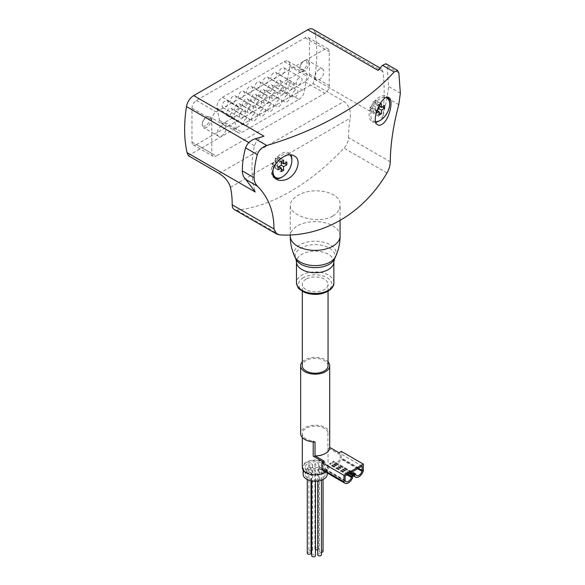 <?xml version="1.0" encoding="UTF-8"?>
<svg xmlns="http://www.w3.org/2000/svg" width="585" height="585" viewBox="0 0 585 585"><rect width="100%" height="100%" fill="white"/><g stroke="black" fill="none" stroke-linecap="round" stroke-linejoin="round"><path stroke-width="0.44" stroke-dasharray="2.92 2.19" d="M302.299 361.866A14.537 8.395 180 0 1 325.45 359.826A14.537 8.395 180 0 1 328.046 361.866M362.159 466.143L340.134 453.426L338.956 454.099L327.9 447.715L327.9 432.454L329.706 433.5A14.537 8.395 0 0 0 325.45 427.65A14.537 8.395 0 0 0 309.611 425.836A14.537 8.395 0 0 0 300.631 433.587M327.9 447.715A12.877 7.437 180 0 1 328.046 448.849A12.877 7.437 180 0 1 313.209 456.19M345.128 475.978L323.103 463.261L324.273 462.581L323.103 461.901M306.065 279.118A12.877 7.437 0 0 0 302.299 284.376A12.877 7.437 0 0 0 315.169 291.813A12.877 7.437 0 0 0 328.046 284.376A12.877 7.437 0 0 0 320.097 277.509A12.877 7.437 0 0 0 306.065 279.118M328.046 365.764A12.877 7.437 0 0 0 320.097 358.897A12.877 7.437 0 0 0 306.065 360.506A12.877 7.437 0 0 0 302.299 365.764M390.275 161.796L348.506 137.68A10.384 5.996 -60 0 1 343.995 148.137A196.867 113.658 -60 0 1 236.72 210.066A10.384 5.996 -60 0 1 234.358 209.598M332.792 216.011C318.452 224.881 289.18 215.909 290.255 205.196C290.387 201.628 292.814 198.454 297.553 195.668C311.805 186.235 341.223 191.244 340.09 205.196C340.002 209.518 337.567 213.123 332.792 216.011M196.377 144.575L305.041 81.841A6.23 3.598 120 0 0 309.443 74.215L309.443 40.299A6.23 3.598 120 0 0 308.156 37.447A6.23 3.598 120 0 0 305.041 37.754L196.377 100.496A6.23 3.598 120 0 0 191.975 108.123L191.975 142.031A6.23 3.598 120 0 0 193.262 144.883A6.23 3.598 120 0 0 196.377 144.575L216.201 156.019L324.865 93.286A6.23 3.598 120 0 0 329.267 85.659L329.267 51.743A6.23 3.598 120 0 0 327.98 48.891A6.23 3.598 120 0 0 324.865 49.206L216.201 111.94A6.23 3.598 120 0 0 211.799 119.567L211.799 153.482A6.23 3.598 120 0 0 213.086 156.334A6.23 3.598 120 0 0 216.201 156.019M188.311 155.676L313.107 83.626A104.247 60.189 120 0 1 314.357 79.136A134.981 77.929 120 0 0 314.92 32.416A10.384 5.996 120 0 0 312.916 29.25M348.506 137.68A104.247 60.189 -60 0 1 350.232 118.148C351.117 110.982 349.026 105.41 343.943 101.432L313.107 83.626M314.357 79.136L382.539 118.499L387.043 97.885L388.579 86.478L387.138 66.142L385.917 63.736M263.974 136.173C259.096 137.921 255.937 141.139 254.49 145.819C250.921 162.316 251.177 177.701 255.243 191.99M382.539 118.499C384.542 100.715 384.667 85.103 382.919 71.677L381.574 68.891L378.005 70.339M308.12 463.43A9.967 5.755 180 0 1 318.986 462.179A9.967 5.755 180 0 1 325.136 467.495A9.967 5.755 180 0 1 315.169 473.25A9.967 5.755 180 0 1 305.202 467.495A9.967 5.755 180 0 1 308.12 463.43M309.443 464.19A1.872 1.082 0 0 0 308.895 464.951A1.872 1.082 0 0 0 310.767 466.033A1.872 1.082 0 0 0 312.639 464.951A1.872 1.082 0 0 0 311.483 463.956A1.872 1.082 0 0 0 309.443 464.19M319.871 465.806A1.872 1.082 0 0 0 319.322 466.567A1.872 1.082 0 0 0 321.187 467.649A1.872 1.082 0 0 0 323.059 466.567A1.872 1.082 0 0 0 321.904 465.572A1.872 1.082 0 0 0 319.871 465.806M315.461 463.261A1.872 1.082 0 0 0 314.913 464.022A1.872 1.082 0 0 0 316.785 465.104A1.872 1.082 0 0 0 318.649 464.022A1.872 1.082 0 0 0 317.501 463.028A1.872 1.082 0 0 0 315.461 463.261M307.834 467.664A1.872 1.082 0 0 0 307.286 468.431A1.872 1.082 0 0 0 309.151 469.506A1.872 1.082 0 0 0 311.023 468.431A1.872 1.082 0 0 0 309.867 467.43A1.872 1.082 0 0 0 307.834 467.664M312.236 470.208A1.872 1.082 0 0 0 311.688 470.969A1.872 1.082 0 0 0 313.56 472.051A1.872 1.082 0 0 0 315.425 470.969A1.872 1.082 0 0 0 314.277 469.974A1.872 1.082 0 0 0 312.236 470.208M318.255 469.28A1.872 1.082 0 0 0 317.706 470.04A1.872 1.082 0 0 0 319.578 471.122A1.872 1.082 0 0 0 321.443 470.04A1.872 1.082 0 0 0 320.295 469.046A1.872 1.082 0 0 0 318.255 469.28M308.12 470.208A9.967 5.755 180 0 1 318.986 468.965A9.967 5.755 180 0 1 325.136 474.281A9.967 5.755 180 0 1 315.169 480.036A9.967 5.755 180 0 1 305.202 474.281A9.967 5.755 180 0 1 308.12 470.208M303.125 474.281A12.044 6.954 180 0 1 306.657 469.36A12.044 6.954 180 0 1 319.783 467.854A12.044 6.954 180 0 1 327.212 474.281M306.657 462.581A12.044 6.954 180 0 1 319.783 461.075A12.044 6.954 180 0 1 327.212 467.495A12.044 6.954 180 0 1 315.169 474.45A12.044 6.954 180 0 1 303.125 467.495A12.044 6.954 180 0 1 306.657 462.581M325.443 471.978A12.877 7.437 0 0 0 328.046 467.495A12.877 7.437 0 0 0 320.097 460.629A12.877 7.437 0 0 0 306.065 462.238A12.877 7.437 0 0 0 302.299 467.495M327.9 432.454A12.877 7.437 0 0 0 319.176 426.523A12.877 7.437 0 0 0 306.065 428.33A12.877 7.437 0 0 0 302.299 433.587A12.877 7.437 0 0 0 313.209 440.936L313.209 441.902M338.956 454.099L338.956 452.746M324.273 461.221L324.273 462.581M315.022 441.975L313.209 440.936M355.702 474.347L333.677 461.221L332.499 461.901L332.499 462.969A1.66 0.958 120 0 0 332.616 463.495A6.749 3.898 120 0 0 333.53 464.439A6.749 3.898 120 0 0 341.187 458.545A1.66 0.958 120 0 0 341.311 457.879L341.311 451.386M333.677 461.631A1.66 0.958 120 0 0 333.794 462.157A4.899 2.83 120 0 0 334.452 462.837A4.899 2.83 120 0 0 340.017 458.567A1.66 0.958 120 0 0 340.134 457.894L340.134 453.426M345.128 480.446L323.103 467.729L323.103 463.261M323.103 467.729A1.66 0.958 120 0 0 323.22 468.263A4.899 2.83 120 0 0 323.878 468.943A4.899 2.83 120 0 0 329.443 464.673A1.66 0.958 120 0 0 329.56 464L330.737 462.918L330.737 463.985A1.66 0.958 120 0 1 330.62 464.651A6.749 3.898 120 0 1 322.957 470.545M349.238 473.601L330.737 462.918M348.06 474.281L329.56 463.598M352.177 471.905L333.677 461.221M351 472.585L332.499 461.901M317.706 554.821A1.872 1.082 180 0 1 318.255 554.053A1.872 1.082 180 0 1 320.295 553.819A1.872 1.082 180 0 1 321.443 554.821M311.688 555.75A1.872 1.082 180 0 1 312.236 554.99A1.872 1.082 180 0 1 314.277 554.755A1.872 1.082 180 0 1 315.425 555.75M307.286 553.205A1.872 1.082 180 0 1 307.834 552.445A1.872 1.082 180 0 1 309.867 552.211A1.872 1.082 180 0 1 311.023 553.205M311.023 550.799A1.872 1.082 180 0 1 308.895 549.732A1.872 1.082 180 0 1 309.443 548.971A1.872 1.082 180 0 1 311.483 548.737A1.872 1.082 180 0 1 312.639 549.732A1.872 1.082 180 0 1 311.688 550.668M315.425 549.542A1.872 1.082 180 0 1 314.913 548.803A1.872 1.082 180 0 1 315.461 548.035A1.872 1.082 180 0 1 317.501 547.801A1.872 1.082 180 0 1 318.649 548.803A1.872 1.082 180 0 1 317.706 549.739M321.443 552.415A1.872 1.082 180 0 1 319.322 551.348A1.872 1.082 180 0 1 319.871 550.58A1.872 1.082 180 0 1 321.904 550.346A1.872 1.082 180 0 1 323.059 551.348M275.396 178.505A14.537 8.395 -60 0 1 274.328 178.052A14.537 8.395 -60 0 1 274.328 161.263A14.537 8.395 -60 0 1 288.866 152.875A14.537 8.395 -60 0 1 290.935 155.113M291.871 159.529A14.537 8.395 -60 0 1 281.597 177.328M273.305 168.37A13.36 7.715 -60 0 1 280.69 156.217A13.36 7.715 -60 0 1 290.05 155.091M375.87 122.185A14.537 8.395 -60 0 1 372.126 121.585A14.537 8.395 -60 0 1 372.126 104.803A14.537 8.395 -60 0 1 386.656 96.408A14.537 8.395 -60 0 1 387.826 97.351M389.668 103.062A14.537 8.395 -60 0 1 379.387 120.868M375.716 121.673A13.36 7.715 -60 0 1 372.396 107.889A13.36 7.715 -60 0 1 386.246 97.6M377.025 109.965L375.819 110.667L376.038 113.249M379.351 104.898L379.043 105.439M319.432 69.293A6.23 3.598 120 0 0 315.359 74.785A6.23 3.598 120 0 0 316.317 79.779A6.23 3.598 120 0 0 319.432 79.465A6.23 3.598 120 0 0 323.498 73.981A6.23 3.598 120 0 0 322.547 68.986A6.23 3.598 120 0 0 319.432 69.293M221.635 125.753A6.23 3.598 120 0 0 217.561 131.245A6.23 3.598 120 0 0 218.519 136.239A6.23 3.598 120 0 0 221.635 135.932A6.23 3.598 120 0 0 225.708 130.44A6.23 3.598 120 0 0 224.75 125.446A6.23 3.598 120 0 0 221.635 125.753M298.972 99.413A7.89 4.556 120 0 0 304.441 91.099L306.832 76.16A7.89 4.556 120 0 0 305.311 71.194A7.89 4.556 120 0 0 301.37 71.582L239.696 107.187A7.89 4.556 120 0 0 234.227 118.075L236.625 130.258A7.89 4.556 120 0 0 238.146 132.649A7.89 4.556 120 0 0 242.088 132.261L298.972 99.413L281.794 89.498A7.89 4.556 120 0 0 287.264 81.183L289.655 66.237A7.89 4.556 120 0 0 288.134 61.271A7.89 4.556 120 0 0 284.186 61.666L222.512 97.271A7.89 4.556 120 0 0 217.05 108.159L219.441 120.342A7.89 4.556 120 0 0 220.962 122.733A7.89 4.556 120 0 0 224.911 122.338L281.794 89.498M222.22 105.848A4.153 2.398 120 0 0 223.082 107.75A4.153 2.398 120 0 0 227.236 105.351A4.153 2.398 120 0 0 227.236 100.561A4.153 2.398 120 0 0 225.159 100.766A4.153 2.398 120 0 0 222.22 105.848M242.336 110.682A4.153 2.398 120 0 0 239.623 114.346A4.153 2.398 120 0 0 240.259 117.673A4.153 2.398 120 0 0 244.413 115.274A4.153 2.398 120 0 0 244.413 110.477A4.153 2.398 120 0 0 242.336 110.682M226.278 113.687A4.153 2.398 120 0 0 227.134 115.589A4.153 2.398 120 0 0 231.287 113.19A4.153 2.398 120 0 0 231.287 108.393A4.153 2.398 120 0 0 229.21 108.598A4.153 2.398 120 0 0 226.278 113.687M246.395 118.514A4.153 2.398 120 0 0 243.682 122.177A4.153 2.398 120 0 0 244.318 125.504A4.153 2.398 120 0 0 248.471 123.106A4.153 2.398 120 0 0 248.471 118.309A4.153 2.398 120 0 0 246.395 118.514M230.329 101.168A4.153 2.398 120 0 0 231.185 103.07A4.153 2.398 120 0 0 235.338 100.671A4.153 2.398 120 0 0 235.338 95.882A4.153 2.398 120 0 0 233.261 96.086A4.153 2.398 120 0 0 230.329 101.168M250.446 106.002A4.153 2.398 120 0 0 247.733 109.666A4.153 2.398 120 0 0 248.369 112.993A4.153 2.398 120 0 0 252.523 110.594A4.153 2.398 120 0 0 252.523 105.797A4.153 2.398 120 0 0 250.446 106.002M234.38 109.007A4.153 2.398 120 0 0 235.243 110.909A4.153 2.398 120 0 0 239.397 108.51A4.153 2.398 120 0 0 239.397 103.713A4.153 2.398 120 0 0 237.32 103.918A4.153 2.398 120 0 0 234.38 109.007M254.497 113.834A4.153 2.398 120 0 0 251.784 117.497A4.153 2.398 120 0 0 252.42 120.824A4.153 2.398 120 0 0 256.574 118.426A4.153 2.398 120 0 0 256.574 113.629A4.153 2.398 120 0 0 254.497 113.834M238.431 96.488A4.153 2.398 120 0 0 239.294 98.39A4.153 2.398 120 0 0 243.448 95.991A4.153 2.398 120 0 0 243.448 91.201A4.153 2.398 120 0 0 241.371 91.406A4.153 2.398 120 0 0 238.431 96.488M258.548 101.322A4.153 2.398 120 0 0 255.835 104.986A4.153 2.398 120 0 0 256.471 108.313A4.153 2.398 120 0 0 260.625 105.914A4.153 2.398 120 0 0 260.625 101.117A4.153 2.398 120 0 0 258.548 101.322M242.483 104.327A4.153 2.398 120 0 0 243.345 106.229A4.153 2.398 120 0 0 247.499 103.83A4.153 2.398 120 0 0 247.499 99.033A4.153 2.398 120 0 0 245.422 99.238A4.153 2.398 120 0 0 242.483 104.327M262.599 109.154A4.153 2.398 120 0 0 259.886 112.817A4.153 2.398 120 0 0 260.522 116.144A4.153 2.398 120 0 0 264.676 113.746A4.153 2.398 120 0 0 264.676 108.949A4.153 2.398 120 0 0 262.599 109.154M246.541 91.808A4.153 2.398 120 0 0 247.396 93.71A4.153 2.398 120 0 0 251.55 91.311A4.153 2.398 120 0 0 251.55 86.521A4.153 2.398 120 0 0 249.473 86.726A4.153 2.398 120 0 0 246.541 91.808M266.658 96.642A4.153 2.398 120 0 0 263.945 100.306A4.153 2.398 120 0 0 264.581 103.633A4.153 2.398 120 0 0 268.734 101.234A4.153 2.398 120 0 0 268.734 96.437A4.153 2.398 120 0 0 266.658 96.642M250.592 99.647A4.153 2.398 120 0 0 251.455 101.549A4.153 2.398 120 0 0 255.601 99.15A4.153 2.398 120 0 0 255.601 94.353A4.153 2.398 120 0 0 253.524 94.558A4.153 2.398 120 0 0 250.592 99.647M270.709 104.474A4.153 2.398 120 0 0 267.996 108.137A4.153 2.398 120 0 0 268.632 111.464A4.153 2.398 120 0 0 272.786 109.066A4.153 2.398 120 0 0 272.786 104.269A4.153 2.398 120 0 0 270.709 104.474M254.643 87.128A4.153 2.398 120 0 0 255.506 89.03A4.153 2.398 120 0 0 259.66 86.638A4.153 2.398 120 0 0 259.66 81.841A4.153 2.398 120 0 0 257.583 82.046A4.153 2.398 120 0 0 254.643 87.128M274.76 91.962A4.153 2.398 120 0 0 272.047 95.626A4.153 2.398 120 0 0 272.683 98.953A4.153 2.398 120 0 0 276.837 96.554A4.153 2.398 120 0 0 276.837 91.757A4.153 2.398 120 0 0 274.76 91.962M258.694 94.967A4.153 2.398 120 0 0 259.557 96.869A4.153 2.398 120 0 0 263.711 94.47A4.153 2.398 120 0 0 263.711 89.673A4.153 2.398 120 0 0 261.634 89.878A4.153 2.398 120 0 0 258.694 94.967M278.811 99.801A4.153 2.398 120 0 0 276.098 103.457A4.153 2.398 120 0 0 276.734 106.784A4.153 2.398 120 0 0 280.888 104.386A4.153 2.398 120 0 0 280.888 99.589A4.153 2.398 120 0 0 278.811 99.801M262.753 82.448A4.153 2.398 120 0 0 263.608 84.35A4.153 2.398 120 0 0 267.762 81.959A4.153 2.398 120 0 0 267.762 77.161A4.153 2.398 120 0 0 265.685 77.366A4.153 2.398 120 0 0 262.753 82.448M282.869 87.282A4.153 2.398 120 0 0 280.156 90.946A4.153 2.398 120 0 0 280.793 94.273A4.153 2.398 120 0 0 284.946 91.874A4.153 2.398 120 0 0 284.946 87.077A4.153 2.398 120 0 0 282.869 87.282M266.804 90.287A4.153 2.398 120 0 0 267.659 92.189A4.153 2.398 120 0 0 271.813 89.79A4.153 2.398 120 0 0 271.813 84.993A4.153 2.398 120 0 0 269.736 85.198A4.153 2.398 120 0 0 266.804 90.287M286.921 95.121A4.153 2.398 120 0 0 284.208 98.777A4.153 2.398 120 0 0 284.844 102.104A4.153 2.398 120 0 0 288.997 99.706A4.153 2.398 120 0 0 288.997 94.909A4.153 2.398 120 0 0 286.921 95.121M270.855 77.776A4.153 2.398 120 0 0 271.718 79.677A4.153 2.398 120 0 0 275.871 77.278A4.153 2.398 120 0 0 275.871 72.481A4.153 2.398 120 0 0 273.795 72.686A4.153 2.398 120 0 0 270.855 77.776M290.972 82.602A4.153 2.398 120 0 0 288.259 86.266A4.153 2.398 120 0 0 288.895 89.593A4.153 2.398 120 0 0 293.048 87.194A4.153 2.398 120 0 0 293.048 82.397A4.153 2.398 120 0 0 290.972 82.602M274.906 85.607A4.153 2.398 120 0 0 275.769 87.509A4.153 2.398 120 0 0 279.923 85.11A4.153 2.398 120 0 0 279.923 80.313A4.153 2.398 120 0 0 277.846 80.518A4.153 2.398 120 0 0 274.906 85.607M295.023 90.441A4.153 2.398 120 0 0 292.31 94.097A4.153 2.398 120 0 0 292.946 97.424A4.153 2.398 120 0 0 297.1 95.026A4.153 2.398 120 0 0 297.1 90.229A4.153 2.398 120 0 0 295.023 90.441M278.957 73.096A4.153 2.398 120 0 0 279.82 74.997A4.153 2.398 120 0 0 283.974 72.599A4.153 2.398 120 0 0 283.974 67.801A4.153 2.398 120 0 0 281.897 68.006A4.153 2.398 120 0 0 278.957 73.096M299.081 77.922A4.153 2.398 120 0 0 296.361 81.586A4.153 2.398 120 0 0 297.005 84.913A4.153 2.398 120 0 0 301.151 82.514A4.153 2.398 120 0 0 301.151 77.717A4.153 2.398 120 0 0 299.081 77.922M206.673 127.296A6.23 3.598 -60 0 1 203.558 127.603A6.23 3.598 -60 0 1 202.271 124.751A6.23 3.598 -60 0 1 206.673 117.117A6.23 3.598 -60 0 1 209.788 116.81A6.23 3.598 -60 0 1 210.746 121.804A6.23 3.598 -60 0 1 206.673 127.296M205.774 125.731A4.958 2.859 -60 0 1 202.271 123.713A4.958 2.859 -60 0 1 205.774 117.636A4.958 2.859 -60 0 1 209.284 119.662A4.958 2.859 -60 0 1 205.774 125.731M304.471 70.829A6.23 3.598 -60 0 1 301.355 71.143A6.23 3.598 -60 0 1 300.068 68.291A6.23 3.598 -60 0 1 304.471 60.657A6.23 3.598 -60 0 1 307.586 60.35A6.23 3.598 -60 0 1 308.544 65.344A6.23 3.598 -60 0 1 304.471 70.829M303.571 69.271A4.958 2.859 -60 0 1 300.068 67.246A4.958 2.859 -60 0 1 303.571 61.176A4.958 2.859 -60 0 1 307.074 63.202A4.958 2.859 -60 0 1 303.571 69.271M280.961 158.652L277.729 160.517L277.729 156.787L275.374 158.14L275.374 161.869L272.149 163.734L272.149 166.447L275.374 164.582L275.374 168.312L277.729 166.959L277.729 163.23L280.961 161.365L280.961 158.652L286.833 162.038M280.961 161.365L284.478 163.398M277.729 160.517L281.253 162.55M277.729 156.787L283.601 160.173M275.374 158.14L281.253 161.533M275.374 161.869L277.729 163.23M272.149 163.734L278.021 167.127M272.149 166.447L278.021 169.84M275.374 164.582L278.899 166.615M275.374 168.312L281.253 171.705M277.729 166.959L281.253 168.992M378.751 102.185L375.519 104.057L375.519 100.32L373.171 101.68L373.171 105.41L369.939 107.274L369.939 109.987L373.171 108.123L373.171 111.852L375.519 110.499L375.519 106.77L378.751 104.898L378.751 102.185L384.623 105.578M378.751 104.898L382.276 106.938M375.519 104.057L379.043 106.09M375.519 100.32L381.398 103.713M373.171 101.68L379.043 105.073M373.171 105.41L375.519 106.77M369.939 107.274L375.819 110.667M369.939 109.987L375.819 113.38M373.171 108.123L376.916 110.28M373.171 111.852L379.043 115.245M375.519 110.499L379.043 112.532M386.999 172.963L343.995 148.137M279.732 234.899L236.72 210.066M398.773 104.649L387.043 97.885M254.49 145.819L248.852 142.572M382.919 71.677L314.92 32.416M400.359 93.286L388.579 86.478M398.86 72.913L387.138 66.142M230.483 187.288L350.232 118.148M219.148 173.482L343.943 101.432M340.09 235.996A24.921 14.384 0 0 0 324.704 222.709A24.921 14.384 0 0 0 297.553 225.825A24.921 14.384 0 0 0 290.255 235.996M303.425 277.597A16.614 9.594 0 0 0 310.869 293.641A16.614 9.594 0 0 0 331.22 281.897A16.614 9.594 0 0 0 303.425 277.597M333.859 282.679A18.691 10.793 0 0 0 322.32 272.712A18.691 10.793 0 0 0 301.955 275.052A18.691 10.793 0 0 0 296.478 282.679M333.859 261.934A18.691 10.793 0 0 0 322.32 251.967A18.691 10.793 0 0 0 301.955 254.299A18.691 10.793 0 0 0 296.478 261.934M334.445 259.096A19.941 11.51 0 0 0 325.128 246.161A19.941 11.51 0 0 0 301.07 247.989A19.941 11.51 0 0 0 295.9 259.096M335.622 256.537A21.162 12.219 0 0 0 325.735 242.812A21.162 12.219 0 0 0 300.207 244.757A21.162 12.219 0 0 0 294.723 256.537M363.336 470.596L341.311 457.879M363.212 471.261L341.187 458.545M352.645 477.367L330.62 464.651M352.762 476.702L330.737 463.985M347.717 474.479L329.56 464M347.073 474.852L329.443 464.673M345.245 480.98L323.22 468.263M358.283 468.38L340.134 457.894M357.647 468.746L340.017 458.567M355.819 474.874L333.794 462.157M350.079 473.119L332.499 462.969M349.684 473.345L332.616 463.495M309.443 74.215L329.267 85.659M305.041 81.841L324.865 93.286M309.443 40.299L329.267 51.743M305.041 37.754L324.865 49.206M196.377 100.496L216.201 111.94M191.975 108.123L211.799 119.567M191.975 142.031L211.799 153.482M287.264 81.183L304.441 91.099M289.655 66.237L306.832 76.16M284.186 61.666L301.37 71.582M222.512 97.271L239.696 107.187M217.05 108.159L234.227 118.075M219.441 120.342L236.625 130.258M224.911 122.338L242.088 132.261M328.046 291.206L328.046 284.376M302.299 291.206L302.299 284.376M381.581 68.891L380.118 68.05M340.09 220.443L340.09 205.196M290.255 234.899L290.255 205.196M325.136 474.281L325.136 467.495M305.202 474.281L305.202 467.495M327.212 473.002L327.212 467.495M303.125 470.121L303.125 467.495M328.046 467.495L328.046 448.849M302.299 437.485L302.299 433.587M345.903 481.66L323.878 468.943M356.477 475.554L334.452 462.837M349.318 473.558L333.53 464.439M321.443 480.219L321.443 470.04M317.706 481.075L317.706 470.04M315.425 481.228L315.425 470.969M311.688 480.936L311.688 470.969M311.023 480.811L311.023 468.431M307.286 479.539L307.286 468.431M312.639 549.732L312.639 464.951M308.895 549.732L308.895 464.951M318.649 548.803L318.649 464.022M314.913 548.803L314.913 464.022M323.059 479.539L323.059 466.567M319.322 551.348L319.322 466.567M294.511 156.136L288.866 152.875M276.522 179.317L274.328 178.052M388.849 97.673L386.656 96.408M377.771 124.854L372.126 121.585M308.156 37.447L327.98 48.891M193.262 144.883L213.086 156.334M288.134 61.271L305.311 71.194M220.962 122.733L238.146 132.649M223.082 107.75L240.259 117.673M227.236 100.561L244.413 110.477M227.134 115.589L244.318 125.504M231.287 108.393L248.471 118.309M231.185 103.07L248.369 112.993M235.338 95.882L252.523 105.797M235.243 110.909L252.42 120.824M239.397 103.713L256.574 113.629M239.294 98.39L256.471 108.313M243.448 91.201L260.625 101.117M243.345 106.229L260.522 116.144M247.499 99.033L264.676 108.949M247.396 93.71L264.581 103.633M251.55 86.521L268.734 96.437M251.455 101.549L268.632 111.464M255.601 94.353L272.786 104.269M255.506 89.03L272.683 98.953M259.66 81.841L276.837 91.757M259.557 96.869L276.734 106.784M263.711 89.673L280.888 99.589M263.608 84.35L280.793 94.273M267.762 77.161L284.946 87.077M267.659 92.189L284.844 102.104M271.813 84.993L288.997 94.909M271.718 79.677L288.895 89.593M275.871 72.481L293.048 82.397M275.769 87.509L292.946 97.424M279.923 80.313L297.1 90.229M279.82 74.997L297.005 84.913M283.974 67.801L301.151 77.717M224.75 125.446L209.788 116.81M218.519 136.239L203.558 127.603M202.271 123.713L202.271 124.751M205.774 117.636L206.673 117.117M322.547 68.986L307.586 60.35M316.317 79.779L301.355 71.143M300.068 67.246L300.068 68.291M303.571 61.176L304.471 60.657"/><path stroke-width="0.88" d="M273.977 228.94C273.955 211.558 268.457 197.313 257.495 186.22C255.287 183.997 254.161 181.16 254.109 177.723C254.102 170.198 255.162 162.506 257.298 154.645C258.899 150.14 262.073 147.091 266.811 145.482A299.037 172.648 0 0 0 394.129 71.977L397.603 70.478L398.86 72.913L400.359 93.286L398.773 104.649C393.281 125.329 390.451 144.378 390.275 161.796C390.158 165.621 389.069 169.343 386.999 172.963C362.956 213.817 322.262 237.459 279.732 234.899L276.734 234.066L273.977 228.94L232.208 204.823A10.384 5.996 -60 0 0 234.358 209.598L276.661 234.022M285.648 179.675C282.16 180.86 279.111 180.743 276.522 179.317C263.945 172.846 284.076 148.948 294.511 156.136C302.35 159.888 296.31 176.465 285.648 179.675M383.446 123.208C381.296 125.153 379.409 125.702 377.771 124.846C369.815 121.066 382.714 92.81 388.849 97.673C393.537 99.618 389.983 117.665 383.446 123.208M328.046 361.866A14.537 8.395 180 0 1 329.706 365.764A14.537 8.395 180 0 1 315.169 374.159A14.537 8.395 180 0 1 300.631 365.764A14.537 8.395 180 0 1 302.299 361.866M300.631 365.764L300.631 433.587A14.537 8.395 0 0 0 315.022 441.975L315.022 455.883A14.537 8.395 180 0 0 329.706 447.488A14.537 8.395 180 0 0 329.706 447.401L329.706 433.5M362.159 470.611A1.66 0.958 120 0 1 362.042 471.283A4.899 2.83 120 0 1 356.477 475.554A4.899 2.83 120 0 1 355.819 474.874A1.66 0.958 120 0 1 355.702 474.347L355.702 473.938L354.525 474.618L354.525 475.685A1.66 0.958 120 0 0 354.642 476.212A6.749 3.898 120 0 0 355.556 477.155A6.749 3.898 120 0 0 363.212 471.261A1.66 0.958 120 0 0 363.336 470.596L363.336 464.11L343.951 475.298L343.951 481.784A1.66 0.958 120 0 0 344.075 482.318A6.749 3.898 120 0 0 344.982 483.261A6.749 3.898 120 0 0 352.645 477.367A1.66 0.958 120 0 0 352.762 476.702L352.762 475.634L351.585 476.716A1.66 0.958 120 0 1 351.468 477.389A4.899 2.83 120 0 1 345.903 481.66A4.899 2.83 120 0 1 345.245 480.98A1.66 0.958 120 0 1 345.128 480.446L345.128 475.978L362.159 466.143L362.159 470.611L358.283 468.38M323.103 461.901L313.209 456.19L313.209 441.902M302.299 291.206L302.299 365.764A12.877 7.437 0 0 0 306.065 371.022A12.877 7.437 0 0 0 320.097 372.63A12.877 7.437 0 0 0 328.046 365.764L328.046 291.206M232.208 204.823A104.247 60.189 -60 0 0 230.483 187.288C228.655 181.672 224.881 177.072 219.148 173.482L188.311 155.676A104.247 60.189 120 0 0 187.061 152.626A134.981 77.929 120 0 1 186.498 106.565A10.384 5.996 120 0 1 193.693 95.596L307.725 29.762A10.384 5.996 120 0 1 312.916 29.25L380.118 68.05M257.495 186.22L245.773 179.449L255.243 191.99L187.061 152.626M245.773 179.449C243.528 177.211 242.38 174.367 242.329 170.915C242.322 163.39 243.404 155.712 245.576 147.873C247.214 143.376 250.431 140.349 255.236 138.799A283.462 163.654 0 0 0 263.974 136.173L193.693 95.596M307.725 29.762L378.005 70.339A283.462 163.654 0 0 0 382.546 65.293L385.917 63.736L397.61 70.478M327.212 473.002L327.212 474.281A12.044 6.954 180 0 1 315.169 481.236A12.044 6.954 180 0 1 303.125 474.281L303.125 470.121M302.299 437.485L302.299 467.495A12.877 7.437 0 0 0 311.074 474.545A12.877 7.437 0 0 0 325.443 471.978M363.336 464.11L341.311 451.386L338.956 452.746L329.706 447.408M343.951 475.298L321.925 462.581L324.273 461.221L315.022 455.883M321.925 462.581L321.925 469.068A1.66 0.958 120 0 0 322.042 469.601A6.749 3.898 120 0 0 322.957 470.545L344.982 483.261M352.762 475.634L349.238 473.601M351.585 476.314L348.06 474.281M355.702 473.938L352.177 471.905M354.525 474.618L351 472.585M321.443 480.219L321.443 554.821A1.872 1.082 180 0 1 319.578 555.896A1.872 1.082 180 0 1 317.706 554.821L317.706 481.075M315.425 481.228L315.425 555.75A1.872 1.082 180 0 1 313.56 556.832A1.872 1.082 180 0 1 311.688 555.75L311.688 480.936M311.023 480.811L311.023 553.205A1.872 1.082 180 0 1 309.151 554.288A1.872 1.082 180 0 1 307.286 553.205L307.286 479.539M311.688 550.668A1.872 1.082 180 0 1 311.023 550.799M317.706 549.739A1.872 1.082 180 0 1 315.425 549.542M323.059 479.539L323.059 551.348A1.872 1.082 180 0 1 321.443 552.415M290.05 155.091A13.36 7.715 -60 0 1 291.871 160.487A13.36 7.715 -60 0 1 282.423 176.853L281.597 177.328A14.537 8.395 -60 0 1 275.396 178.505M290.935 155.113A14.537 8.395 -60 0 1 291.871 159.529L291.871 160.487M281.597 177.328L282.423 176.853A13.36 7.715 -60 0 1 273.305 168.37M278.021 167.127L278.021 169.84L281.253 167.975L281.253 171.705L283.601 170.352L283.601 166.615L286.833 164.751L286.833 162.038L283.601 163.902L283.601 160.173L281.253 161.533L281.253 165.262L278.021 167.127M386.246 97.6A13.36 7.715 -60 0 1 389.668 104.028A13.36 7.715 -60 0 1 380.221 120.386L379.387 120.868A14.537 8.395 -60 0 1 375.87 122.185M387.826 97.351A14.537 8.395 -60 0 1 389.668 103.062L389.668 104.028M379.387 120.868L380.221 120.386A13.36 7.715 -60 0 1 375.716 121.673M379.043 105.439L379.043 108.803L377.025 109.965M376.038 113.249L379.043 111.516L379.043 115.245L381.398 113.885L381.398 110.155L384.623 108.291L384.623 105.578L381.398 107.443L381.398 103.713L379.351 104.898M284.478 163.398L286.833 164.751M281.253 162.55L283.601 163.902M278.899 166.615L281.253 167.975M281.253 168.992L283.601 170.352M281.253 165.262L283.601 166.615M382.276 106.938L384.623 108.291M379.043 106.09L381.398 107.443M376.916 110.28L379.043 111.516M379.043 112.532L381.398 113.885M379.043 108.803L381.398 110.155M248.852 142.572L186.498 106.565M266.811 145.482L255.236 138.799M394.129 71.977L382.546 65.293M254.109 177.723L242.329 170.915M257.298 154.645L245.576 147.873M296.478 282.679C297.414 286.635 298.343 288.705 299.271 288.895L302.979 291.586C306.474 293.392 310.503 294.306 315.074 294.35C326.686 294.533 334.788 287.52 333.859 282.679A18.691 10.793 0 0 1 315.169 293.473A18.691 10.793 0 0 1 296.478 282.679L296.478 261.934A18.691 10.793 0 0 0 315.169 272.72A18.691 10.793 0 0 0 333.859 261.934L334.445 259.096A19.941 11.51 0 0 1 315.169 267.645A19.941 11.51 0 0 1 295.9 259.096L294.723 256.537C291.761 250.08 290.277 243.228 290.255 235.996A24.921 14.384 0 0 0 315.169 250.387A24.921 14.384 0 0 0 340.09 235.996L340.09 220.443M294.723 256.537A21.162 12.219 0 0 0 315.169 265.612A21.162 12.219 0 0 0 335.622 256.537C338.576 250.08 340.068 243.228 340.09 235.996M343.951 481.784L321.925 469.068M344.075 482.318L322.042 469.601M351.585 476.716L347.717 474.479M351.468 477.389L347.073 474.852M362.042 471.283L357.647 468.746M354.525 475.685L350.079 473.119M354.642 476.212L349.684 473.345M329.706 365.764L329.706 447.488M290.255 235.996L290.255 234.899M333.859 282.679L333.859 261.934M295.9 259.096L296.478 261.934M334.445 259.096L335.622 256.537M355.556 477.155L349.318 473.558"/></g></svg>
